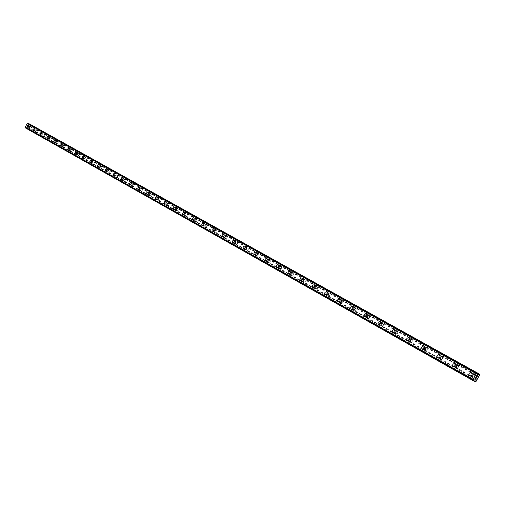 <?xml version="1.0" encoding="UTF-8"?>
<svg xmlns="http://www.w3.org/2000/svg" width="505" height="505" viewBox="0 0 505 505"><rect width="100%" height="100%" fill="white"/><g stroke="black" fill="none" stroke-linecap="round" stroke-linejoin="round"><path stroke-width="0.38" stroke-dasharray="2.52 1.89" d="M30.919 128.611L31.588 127.348L30.919 128.611L28.93 127.576L29.599 126.307L28.93 127.576M28.368 125.215L28.419 126.502L27.333 127.184M37.414 132.26L38.096 130.991L37.414 132.26M35.413 131.212L36.095 129.936L35.413 131.212L37.427 132.26M34.864 128.844L34.914 130.145L33.822 130.833M44.03 135.965L44.711 134.69L44.03 135.965L42.029 134.923L42.698 133.629L42.029 134.923M41.473 132.537L41.53 133.85L40.419 134.545M50.753 139.746L51.447 138.452L50.753 139.746L48.751 138.698L49.427 137.392L48.751 138.698M48.202 136.293L48.265 137.619L47.142 138.32M57.602 143.59L58.302 142.284L57.602 143.59L55.6 142.543L56.276 141.223L55.6 142.543M55.051 140.119L55.121 141.463L53.978 142.164M64.577 147.504L65.284 146.185L64.577 147.504M62.557 146.45L63.264 145.131L62.557 146.45L64.589 147.511M62.027 144.013L62.102 145.371L60.947 146.078M71.678 151.487L72.392 150.162L71.678 151.487L69.665 150.439L70.365 149.101L69.652 150.433M69.128 147.984L69.21 149.354L68.036 150.067M78.913 155.546L79.632 154.208L78.913 155.546M76.88 154.492L77.6 153.148L76.88 154.492L78.925 155.553M76.362 152.024L76.451 153.413L75.264 154.126M86.286 159.681L87.005 158.33L86.286 159.681L84.259 158.633L84.973 157.27L84.259 158.633M83.735 156.14L83.83 157.541L82.624 158.261M93.791 163.898L94.523 162.534L93.791 163.898L91.765 162.844L92.484 161.467L91.752 162.837M91.247 160.338L91.348 161.758L90.124 162.477M101.442 168.19L102.18 166.814L101.442 168.19L99.416 167.136L100.135 165.747L99.416 167.136M98.898 164.611L99.012 166.05L97.768 166.776M109.238 172.565L109.983 171.176L109.238 172.565M107.193 171.504L107.937 170.109L107.193 171.504M106.7 168.967L106.82 170.425L105.558 171.151M117.192 177.028L117.943 175.626L117.192 177.028L115.153 175.974L115.891 174.56L115.14 175.967M114.654 173.411L114.78 174.882L113.505 175.614M125.297 181.579L126.054 180.159L125.297 181.579L123.258 180.525L124.003 179.092L123.258 180.525M122.765 177.943C123.296 179.168 122.911 179.906 121.604 180.171L121.604 180.171M133.56 186.219L134.33 184.786L133.56 186.219L131.521 185.165L132.26 183.706L131.521 185.165M131.035 182.564C131.584 183.801 131.193 184.552 129.867 184.811L129.861 184.811M141.993 190.947L142.77 189.501L141.993 190.947L139.954 189.893L140.712 188.434L139.935 189.886M139.475 187.273C140.036 188.529 139.639 189.287 138.294 189.545L138.288 189.545M150.591 195.776L151.361 194.305L150.591 195.776M148.533 194.709L149.303 193.238L148.533 194.709M148.085 192.083C148.659 193.358 148.262 194.122 146.892 194.381L146.886 194.381M159.372 200.706L160.142 199.216L159.372 200.706M157.307 199.639L158.084 198.149L157.307 199.639M156.866 196.994C157.459 198.282 157.055 199.058 155.66 199.311L155.66 199.311M168.329 205.731L169.112 204.228L168.329 205.731M166.265 204.664L167.048 203.161L166.265 204.664M165.836 202C166.442 203.307 166.038 204.089 164.617 204.348L164.617 204.342M177.476 210.863L178.284 209.36L177.476 210.863M175.412 209.796L176.22 208.287L175.412 209.796L177.495 210.875M174.989 207.113C175.614 208.439 175.203 209.228 173.764 209.487L173.758 209.48M186.812 216.102L187.626 214.581L186.812 216.102M184.748 215.042L185.569 213.514L184.748 215.042M184.338 212.334C184.982 213.678 184.565 214.48 183.1 214.732L183.094 214.732M196.344 221.455L197.152 219.909L196.344 221.455M194.286 220.395L195.113 218.854L194.286 220.395L196.376 221.468M193.882 217.668C194.545 219.031 194.128 219.839 192.632 220.092L192.632 220.092M206.09 226.922L206.924 225.369L206.09 226.922L204.052 225.874L204.866 224.302L204.052 225.874M203.635 223.115C204.317 224.498 203.9 225.318 202.379 225.565L202.372 225.565M216.039 232.508L217.043 232.022L216.885 230.936L215.887 231.429L216.039 232.508M213.981 231.448L214.827 229.876L213.83 230.362L213.981 231.448M213.602 228.683C214.303 230.084 213.88 230.911 212.334 231.164L212.334 231.164M226.215 238.221L227.231 237.729L227.067 236.63L226.051 237.123L226.215 238.221M224.151 237.161L225.173 236.668L225.009 235.57L223.993 236.062L224.151 237.161M223.791 234.377C224.51 235.797 224.087 236.63 222.509 236.883L222.503 236.877M236.611 244.054L237.647 243.561L237.445 242.432L236.441 242.943L236.611 244.054M234.554 243L235.589 242.501L235.387 241.371L234.383 241.882L234.554 243M234.206 240.191C234.951 241.636 234.516 242.482 232.912 242.728L232.906 242.728M247.242 250.019L248.296 249.527L248.119 248.397L247.065 248.896L247.242 250.019M245.19 248.965L246.244 248.466L246.068 247.343L245.007 247.841L245.19 248.965M244.856 246.143C245.619 247.601 245.184 248.46 243.549 248.706L243.549 248.706M258.118 256.123L259.191 255.625L259.002 254.482L257.929 254.981L258.118 256.123M256.067 255.075L257.14 254.57L256.95 253.428L255.877 253.927L256.067 255.075M255.745 252.222C256.534 253.712 256.098 254.577 254.425 254.823L254.425 254.817M269.241 262.366L270.333 261.861L270.137 260.706L269.039 261.205L269.241 262.366M267.189 261.319L268.288 260.814L268.092 259.658L266.993 260.157L267.189 261.319M266.892 258.453C267.7 259.955 267.259 260.832 265.561 261.079L265.561 261.079M280.622 268.755L281.739 268.25L281.525 267.076L280.414 267.581L280.622 268.755M278.577 267.713L279.701 267.202L279.486 266.028L278.369 266.533L278.577 267.713M278.293 264.822C279.132 266.35 278.684 267.233 276.955 267.48L276.955 267.48M292.269 275.294L293.411 274.783L293.19 273.596L292.054 274.101L292.269 275.294M290.236 274.253L291.372 273.742L291.107 272.53L290.015 273.06L290.236 274.253M289.971 271.343C290.829 272.889 290.381 273.786 288.62 274.032L288.614 274.032M304.199 281.986L305.361 281.474L305.127 280.269L303.966 280.78L304.199 281.986M302.167 280.957L303.335 280.439L303.101 279.233L301.94 279.745L302.167 280.957M301.921 278.015C302.811 279.587 302.356 280.496 300.563 280.748L300.557 280.748M316.414 288.841L317.601 288.323L317.298 287.074L316.168 287.616L316.414 288.841M314.388 287.812L315.581 287.294L315.335 286.07L314.148 286.587L314.388 287.812M314.167 284.858C315.082 286.449 314.621 287.37 312.797 287.623L312.791 287.623M328.925 295.867L330.137 295.343L329.879 294.106L328.673 294.623L328.925 295.867M326.912 294.844L328.124 294.32L327.865 293.083L326.659 293.601L326.912 294.844M326.71 291.865C327.65 293.474 327.196 294.409 325.327 294.668L325.327 294.668M341.746 303.063L342.983 302.533L342.642 301.245L341.481 301.807L341.746 303.063M339.745 302.047L340.982 301.517L340.711 300.26L339.474 300.784L339.745 302.047M339.562 299.042C340.534 300.677 340.073 301.624 338.18 301.883L338.318 301.958C340.219 301.7 340.679 300.753 339.701 299.111L339.6 299.061C337.694 299.301 337.226 300.248 338.198 301.895L338.173 301.883M354.889 310.436L354.977 310.48C356.214 310.31 356.511 309.698 355.867 308.637L355.791 308.599C354.548 308.757 354.245 309.369 354.889 310.436M352.894 309.432L352.982 309.47C354.226 309.306 354.523 308.688 353.879 307.621L353.797 307.583C352.553 307.747 352.25 308.359 352.894 309.432M352.736 306.402C353.746 308.056 353.279 309.016 351.347 309.287L351.493 309.357C353.424 309.092 353.885 308.132 352.881 306.472L352.761 306.415C350.823 306.661 350.35 307.621 351.354 309.294L351.347 309.287M368.366 317.998L368.461 318.049C369.723 317.872 370.02 317.247 369.357 316.174L369.269 316.13C368 316.294 367.703 316.919 368.366 317.998M366.384 317.001L366.485 317.045C367.747 316.875 368.044 316.25 367.375 315.17L367.286 315.126C366.018 315.29 365.721 315.915 366.384 317.001M367.52 314.596C365.544 314.849 365.071 315.821 366.106 317.512L366.264 317.582C368.227 317.31 368.688 316.332 367.653 314.666L366.258 313.959C364.282 314.211 363.808 315.183 364.844 316.875L365.001 316.951C366.965 316.673 367.432 315.694 366.39 314.022L366.258 313.959C367.286 315.625 366.826 316.597 364.863 316.875L364.863 316.875M382.184 325.757L382.298 325.807C383.579 325.63 383.876 324.993 383.188 323.907L383.087 323.863C381.799 324.033 381.502 324.665 382.184 325.757M380.215 324.765L380.328 324.822C381.616 324.633 381.913 324.002 381.224 322.916L381.123 322.865C379.829 323.036 379.533 323.673 380.215 324.765M381.351 322.329C379.343 322.588 378.87 323.572 379.937 325.283L380.12 325.365C382.115 325.075 382.575 324.084 381.502 322.398L380.095 321.691C378.087 321.956 377.614 322.941 378.681 324.652L378.864 324.734C380.858 324.444 381.319 323.452 380.252 321.761L380.095 321.691C381.18 323.383 380.719 324.374 378.725 324.665L378.725 324.665M396.368 333.717L396.501 333.773C397.801 333.578 398.091 332.934 397.385 331.842L397.265 331.791C395.958 331.968 395.655 332.612 396.368 333.717M394.411 332.738L394.544 332.795C395.844 332.599 396.141 331.955 395.434 330.857L395.314 330.8C394.001 330.983 393.704 331.627 394.411 332.738M394.336 329.639C395.44 331.337 394.979 332.347 392.953 332.656L392.953 332.656M410.918 341.885L411.076 341.954C412.396 341.74 412.686 341.083 411.947 339.985L411.809 339.922C410.483 340.124 410.186 340.774 410.918 341.885M408.981 340.913L409.138 340.982C410.458 340.768 410.748 340.111 410.016 339.013L409.871 338.95C408.545 339.145 408.248 339.802 408.981 340.913M408.93 337.788C410.073 339.499 409.618 340.522 407.573 340.862L407.573 340.862M425.86 350.268L426.056 350.35C427.381 350.11 427.666 349.447 426.908 348.349L426.731 348.273C425.393 348.494 425.103 349.157 425.86 350.268M423.941 349.308L424.131 349.391C425.462 349.151 425.747 348.482 424.989 347.383L424.812 347.307C423.474 347.528 423.184 348.197 423.941 349.308M423.922 346.165C425.103 347.869 424.661 348.911 422.597 349.296L422.597 349.296M441.206 358.885L441.452 358.979C442.778 358.702 443.049 358.02 442.266 356.934L442.045 356.846C440.707 357.104 440.423 357.78 441.206 358.885M439.306 357.938L439.546 358.032C440.878 357.755 441.149 357.067 440.366 355.981L440.145 355.892C438.807 356.151 438.523 356.833 439.306 357.938M439.318 354.762C440.537 356.448 440.114 357.515 438.05 357.957L438.05 357.957M456.968 367.728L457.296 367.842C458.597 367.507 458.849 366.813 458.048 365.759L457.757 365.652C456.432 365.961 456.166 366.655 456.968 367.728M455.093 366.8L455.415 366.908C456.722 366.573 456.974 365.873 456.166 364.818L455.876 364.711C454.55 365.027 454.285 365.721 455.093 366.8M455.138 363.6C456.387 365.235 456.002 366.327 453.976 366.864L453.976 366.864M473.172 376.825L473.639 376.951C474.877 376.522 475.085 375.815 474.264 374.824L473.848 374.704C472.579 375.101 472.352 375.808 473.172 376.825M471.316 375.909L471.784 376.036C473.021 375.6 473.229 374.887 472.409 373.902L471.992 373.776C470.717 374.173 470.496 374.887 471.316 375.909M471.399 372.684C472.674 374.211 472.358 375.322 470.439 376.01L470.439 376.01M471.013 376.465L471.758 376.661C473.671 375.973 473.987 374.868 472.718 373.34L472.08 373.151C470.092 373.763 469.732 374.862 471.013 376.465M469.827 375.878L470.572 376.073C472.491 375.385 472.806 374.281 471.531 372.753L470.9 372.557C468.905 373.17 468.545 374.274 469.827 375.878M454.79 367.35L455.308 367.52C457.334 366.99 457.719 365.904 456.469 364.269L456.028 364.105C453.951 364.578 453.541 365.658 454.79 367.35M453.591 366.756L454.109 366.927C456.135 366.39 456.526 365.304 455.27 363.669L454.828 363.505C452.751 363.979 452.341 365.065 453.591 366.756M439.009 358.481L439.401 358.626C441.458 358.184 441.881 357.123 440.663 355.438L440.328 355.305C438.233 355.697 437.797 356.751 439.009 358.481M437.797 357.875L438.188 358.026C440.246 357.578 440.669 356.517 439.451 354.832L439.123 354.699C437.021 355.091 436.579 356.145 437.797 357.875M423.651 349.845L423.96 349.971C426.018 349.593 426.46 348.551 425.279 346.847L425.014 346.733C422.931 347.074 422.47 348.109 423.651 349.845M422.42 349.233L422.729 349.359C424.793 348.98 425.235 347.939 424.055 346.234L423.796 346.121C421.707 346.455 421.246 347.497 422.42 349.233M408.69 341.443L408.949 341.55C410.994 341.21 411.442 340.187 410.3 338.483L410.085 338.388C408.021 338.691 407.554 339.707 408.69 341.443M407.459 340.824L407.712 340.932C409.757 340.591 410.212 339.568 409.069 337.858L408.854 337.763C406.784 338.066 406.317 339.089 407.459 340.824M394.127 333.256L394.342 333.351C396.362 333.041 396.823 332.037 395.718 330.333L395.535 330.251C393.496 330.529 393.029 331.533 394.127 333.256M392.884 332.631L393.092 332.726C395.118 332.416 395.579 331.406 394.468 329.708L394.291 329.626C392.246 329.904 391.779 330.908 392.884 332.631M352.623 309.931L352.761 310.001C354.693 309.735 355.154 308.776 354.15 307.122L354.03 307.065C352.092 307.305 351.625 308.265 352.623 309.931M339.474 302.545L339.6 302.602C341.494 302.343 341.954 301.397 340.982 299.768L340.875 299.711C338.969 299.951 338.502 300.898 339.474 302.545M326.647 295.337L326.754 295.387C328.616 295.135 329.077 294.2 328.13 292.591L328.035 292.546C326.167 292.78 325.706 293.708 326.647 295.337M325.365 294.686L325.473 294.737C327.335 294.484 327.795 293.55 326.849 291.934L326.754 291.89C324.885 292.124 324.425 293.058 325.365 294.686M314.129 288.298L314.23 288.349C316.054 288.102 316.509 287.181 315.593 285.59L315.511 285.546C313.674 285.779 313.214 286.695 314.129 288.298M312.841 287.648L312.936 287.692C314.767 287.446 315.227 286.524 314.306 284.927L314.224 284.889C312.387 285.123 311.926 286.038 312.841 287.648M301.908 281.43L302.003 281.474C303.795 281.228 304.25 280.325 303.36 278.754L303.284 278.716C301.485 278.943 301.024 279.852 301.908 281.43M300.614 280.774L300.709 280.818C302.501 280.572 302.956 279.663 302.066 278.091L301.99 278.053C300.191 278.287 299.73 279.196 300.614 280.774M289.977 274.726L290.059 274.77C291.821 274.524 292.269 273.628 291.41 272.081L291.341 272.043C289.573 272.277 289.119 273.167 289.977 274.726M288.677 274.07L288.765 274.108C290.526 273.861 290.975 272.965 290.116 271.412L290.047 271.381C288.279 271.614 287.825 272.511 288.677 274.07M278.324 268.18L278.4 268.218C280.13 267.972 280.578 267.088 279.738 265.561L279.675 265.529C277.946 265.763 277.491 266.646 278.324 268.18M277.024 267.517L277.1 267.555C278.829 267.309 279.278 266.419 278.438 264.891L278.375 264.86C276.645 265.093 276.191 265.977 277.024 267.517M266.943 261.779L267.012 261.817C268.71 261.571 269.152 260.7 268.338 259.198L268.281 259.166C266.577 259.393 266.135 260.271 266.943 261.779M265.636 261.117L265.706 261.148C267.404 260.908 267.846 260.031 267.038 258.522L266.975 258.497C265.276 258.724 264.828 259.602 265.636 261.117M255.82 255.53L255.883 255.562C257.55 255.322 257.986 254.457 257.197 252.973L257.146 252.942C255.473 253.175 255.031 254.04 255.82 255.53M254.507 254.861L254.577 254.892C256.243 254.653 256.679 253.781 255.896 252.298L255.839 252.273C254.166 252.506 253.725 253.371 254.507 254.861M244.944 249.419L245.001 249.451C246.636 249.205 247.071 248.353 246.307 246.888L246.257 246.863C244.622 247.096 244.18 247.949 244.944 249.419M243.631 248.75L243.694 248.782C245.329 248.536 245.765 247.677 245.001 246.213L244.95 246.188C243.309 246.427 242.873 247.28 243.631 248.75M234.314 243.448L234.364 243.473C235.974 243.227 236.403 242.387 235.658 240.942L235.614 240.917C234.004 241.156 233.569 241.996 234.314 243.448M233.001 242.772L233.057 242.804C234.661 242.558 235.096 241.712 234.352 240.266L234.307 240.241C232.698 240.481 232.262 241.321 233.001 242.772M223.917 237.602L223.968 237.628C225.546 237.382 225.969 236.548 225.249 235.128L225.205 235.103C223.627 235.343 223.197 236.176 223.917 237.602M222.604 236.927L222.655 236.952C224.233 236.706 224.662 235.873 223.936 234.453L223.892 234.427C222.314 234.667 221.884 235.5 222.604 236.927M213.741 231.883L213.792 231.909C215.338 231.662 215.761 230.842 215.061 229.44L215.023 229.415C213.47 229.655 213.047 230.482 213.741 231.883M212.428 231.214L212.479 231.239C214.025 230.987 214.455 230.16 213.754 228.759L213.71 228.74C212.157 228.98 211.734 229.8 212.428 231.214M203.793 226.297L203.837 226.316C205.358 226.07 205.781 225.255 205.099 223.873L205.055 223.854C203.534 224.094 203.111 224.908 203.793 226.297M202.48 225.621L202.524 225.64C204.045 225.394 204.468 224.573 203.786 223.191L203.749 223.172C202.221 223.412 201.798 224.233 202.48 225.621M194.053 220.824L194.097 220.843C195.593 220.59 196.003 219.789 195.34 218.425L195.309 218.406C193.813 218.646 193.396 219.454 194.053 220.824M192.74 220.142L192.784 220.167C194.273 219.915 194.69 219.107 194.027 217.743L193.996 217.724C192.5 217.971 192.077 218.779 192.74 220.142M184.521 215.465L184.559 215.483C186.029 215.231 186.44 214.436 185.796 213.091L185.764 213.072C184.293 213.318 183.877 214.114 184.521 215.465M183.208 214.789L183.246 214.808C184.716 214.556 185.127 213.754 184.483 212.409L184.451 212.397C182.98 212.637 182.564 213.438 183.208 214.789M175.184 210.219L175.222 210.238C176.668 209.985 177.072 209.196 176.447 207.871L176.415 207.852C174.97 208.098 174.56 208.887 175.184 210.219M173.871 209.537L173.909 209.562C175.349 209.304 175.759 208.514 175.134 207.189L175.102 207.17C173.657 207.422 173.247 208.211 173.871 209.537M166.044 205.081L166.076 205.099C167.496 204.847 167.9 204.064 167.294 202.757L167.262 202.745C165.842 202.991 165.438 203.768 166.044 205.081M164.731 204.405L164.763 204.418C166.183 204.165 166.587 203.382 165.981 202.076L165.949 202.063C164.529 202.309 164.125 203.092 164.731 204.405M157.087 200.049L157.124 200.068C158.519 199.81 158.917 199.039 158.324 197.752L158.299 197.733C156.904 197.985 156.499 198.755 157.087 200.049M155.774 199.368L155.811 199.387C157.206 199.128 157.604 198.358 157.011 197.07L156.986 197.051C155.59 197.303 155.186 198.074 155.774 199.368M148.319 195.119L148.35 195.132C149.72 194.88 150.118 194.116 149.537 192.841L149.512 192.828C148.142 193.08 147.738 193.844 148.319 195.119M147.005 194.438L147.037 194.457C148.407 194.198 148.805 193.434 148.23 192.159L148.199 192.146C146.829 192.399 146.431 193.162 147.005 194.438M139.721 190.284L139.746 190.303C141.097 190.044 141.488 189.287 140.927 188.03L140.901 188.018C139.557 188.27 139.159 189.028 139.721 190.284M138.408 189.609L138.439 189.621C139.784 189.362 140.182 188.605 139.62 187.349L139.595 187.336C138.244 187.595 137.846 188.346 138.408 189.609M131.294 185.55L131.319 185.569C132.645 185.303 133.036 184.559 132.487 183.321L132.462 183.309C131.136 183.561 130.744 184.306 131.294 185.55M129.981 184.874L130.012 184.887C131.338 184.628 131.729 183.877 131.18 182.64L131.155 182.627C129.829 182.879 129.438 183.631 129.981 184.874M123.031 180.91L123.056 180.923C124.363 180.664 124.748 179.919 124.217 178.701L124.192 178.688C122.885 178.94 122.5 179.685 123.031 180.91M121.724 180.228L121.749 180.247C123.056 179.982 123.441 179.243 122.911 178.019L122.885 178.006C121.579 178.265 121.194 179.004 121.724 180.228M114.932 176.359L116.232 175.639L116.106 174.168L114.805 174.888L114.932 176.359M113.625 175.677L114.925 174.957L114.78 173.474L113.499 174.206L113.625 175.677M106.984 171.889L107.956 171.605L108.468 170.425L108.127 169.712L107.18 170.008L106.694 170.942L106.984 171.889L105.709 171.227L106.965 170.501L106.845 169.042L105.564 169.762L105.709 171.227M99.195 167.515L100.457 166.802L100.325 165.356L99.087 166.076L99.195 167.515M97.894 166.839L99.15 166.12L99.024 164.674L98.096 164.971L97.579 166.145L97.755 166.726L99.214 167.527M91.55 163.216L92.787 162.509L92.686 161.089L91.449 161.796L91.55 163.216M90.25 162.541L91.493 161.834L91.373 160.401L90.149 161.12L90.25 162.541M84.045 158.999L85.269 158.292L85.175 156.891L83.95 157.598L84.045 158.999M82.751 158.324L83.975 157.617L83.88 156.215L82.656 156.922L82.751 158.324M76.684 154.865L77.593 154.581L78.079 153.217L77.625 152.718L76.893 153.059L76.394 154.195L76.684 154.865L75.409 154.202L76.596 153.488L76.489 152.087L75.302 152.8L75.409 154.202M69.456 150.799L70.511 150.326L70.833 149.171L70.391 148.678L69.671 149.013L69.172 150.143L69.456 150.799L68.181 150.136L69.355 149.429L69.254 148.047L68.087 148.754L68.162 150.13M62.361 146.816L63.239 146.532L63.718 145.194L63.289 144.708L62.418 145.238L62.361 146.816L61.092 146.153L62.248 145.446L62.172 144.089L60.998 144.784L61.092 146.153M55.392 142.896L56.547 142.208L56.478 140.863L55.323 141.558L55.392 142.896M54.104 142.227L55.266 141.533L55.196 140.194L54.041 140.889L54.104 142.227M48.549 139.052L49.692 138.364L49.629 137.038L48.486 137.726L48.549 139.052M47.268 138.383L48.411 137.695L48.347 136.369L47.205 137.057L47.268 138.383M41.827 135.277L42.95 134.589L42.881 133.269L41.77 133.964L41.827 135.277M40.551 134.608L41.675 133.92L41.606 132.6L40.779 132.891L40.305 134.191L41.846 135.283M35.224 131.565L36.335 130.883L36.284 129.583L35.173 130.265L35.224 131.565M33.949 130.896L35.06 130.214L34.996 128.908L33.898 129.602L33.949 130.896M28.735 127.916L29.833 127.241L29.77 125.947L28.69 126.635L28.735 127.916M27.466 127.254L28.558 126.572L28.514 125.29L27.421 125.966L27.466 127.254M475.773 378.207L476.007 377.873M476.063 378.352L476.461 377.721M475.88 377.431L475.439 378.15M476.24 376.964L476.486 376.301M476.676 376.427L476.695 377.285M27.952 125.499L27.731 125.909L27.952 125.499M28.526 125.802L28.312 126.212L28.526 125.802M28.356 126.231L28.602 125.77L27.933 125.423L27.731 125.909L27.933 125.423L28.602 125.77L28.356 126.231M27.39 126.439L28.053 126.799L27.384 126.452M28.053 126.799L27.497 126.439L28.053 126.799M25.433 127.916L26.752 127.696L27.598 129.046L28.495 129.242L30.742 124.621M477.427 373.107L30.016 124.299L28.526 124.369L28.211 123.289M28.362 123.959L477.37 374.003L28.362 123.959M478.563 376.692L30.066 126.168M478.557 376.831L30.085 126.269M478.791 376.269L30.205 125.903M478.91 376.181L30.306 125.865M479.731 374.678L30.805 124.918M477.395 374.085L28.4 124.022M474.025 380.139L26.317 127.79M474.113 380.107L26.393 127.784M475.615 381.849L28.211 129.362M475.956 381.591L28.495 129.242M476.777 380.088L29 128.302M476.783 379.949L28.974 128.201M477.017 379.526L29.12 127.935M477.13 379.438L29.214 127.898M477.383 374.388L29.17 124.64M477.389 374.495L29.044 124.64M477.427 374.546L28.526 124.369L477.427 374.546M477.383 374.42L28.45 124.262M477.408 373.233L28.242 123.397M477.433 373.144L28.248 123.34L477.433 373.144M473.254 380.694L25.667 128.043M473.324 380.675L25.73 128.043L473.324 380.675M27.605 129.046L473.374 380.625L25.78 128.005M474.391 379.905L26.626 127.689M474.53 379.874L26.752 127.696M475.009 380.107L27.27 127.961L475.009 380.107M474.435 379.88L27.339 128.062M473.419 380.555L27.529 128.945M109.257 172.577L107.205 171.511M150.61 195.788L148.552 194.722M159.391 200.712L157.333 199.645M168.348 205.743L166.29 204.677M186.837 216.115L184.773 215.054M216.071 232.527L214.006 231.467M226.246 238.234L224.182 237.18M236.643 244.073L234.585 243.019M247.28 250.038L245.222 248.984M258.156 256.142L256.104 255.094M269.285 262.385L267.233 261.344M280.666 268.78L278.627 267.738M292.319 275.32L290.287 274.278M304.256 282.017L302.224 280.982M316.477 288.873L314.451 287.844M328.995 295.898L326.981 294.876M341.822 303.101L339.821 302.085M354.977 310.48L352.982 309.47M368.461 318.049L366.485 317.045M382.298 325.807L380.328 324.822M396.501 333.773L394.544 332.795M411.076 341.954L409.138 340.982M426.056 350.35L424.131 349.391M441.452 358.979L439.546 358.032M457.296 367.842L455.415 366.908M473.639 376.951L471.784 376.036M471.758 376.661L470.572 376.073M455.308 367.52L454.109 366.927M439.401 358.626L438.188 358.026M423.96 349.971L422.729 349.359M408.949 341.55L407.712 340.932M394.342 333.351L393.092 332.726M380.12 325.365L378.864 324.734M366.264 317.582L365.001 316.951M352.761 310.001L351.493 309.357M339.6 302.602L338.318 301.958M326.754 295.387L325.473 294.737M314.23 288.349L312.936 287.692M302.003 281.474L300.709 280.818M290.059 274.77L288.765 274.108M278.4 268.218L277.1 267.555M267.012 261.817L265.706 261.148M255.883 255.562L254.577 254.892M245.001 249.451L243.694 248.782M234.364 243.473L233.057 242.804M223.968 237.628L222.655 236.952M213.792 231.909L212.479 231.239M203.837 226.316L202.524 225.64M194.097 220.843L192.784 220.167M184.559 215.483L183.246 214.808M175.222 210.238L173.909 209.562M166.076 205.099L164.763 204.418M157.124 200.068L155.811 199.387M148.35 195.132L147.037 194.457M139.746 190.303L138.439 189.621M131.319 185.569L130.012 184.887M123.056 180.923L121.749 180.247M114.957 176.371L113.65 175.696M91.569 163.229L90.269 162.553M84.07 159.012L82.769 158.336M55.411 142.909L54.123 142.24M48.568 139.064L47.287 138.395M35.243 131.571L33.961 130.909M28.753 127.929L27.478 127.26M29.77 125.947L28.501 125.284M36.265 129.577L34.996 128.908M42.881 133.269L41.606 132.6M49.61 137.032L48.328 136.363M56.465 140.857L55.178 140.188M63.441 144.758L62.153 144.083M70.549 148.722L69.254 148.047M77.783 152.769L76.489 152.087M85.156 156.885L83.862 156.209M92.668 161.082L91.373 160.401M100.325 165.356L99.024 164.674M108.127 169.712L106.826 169.036M116.081 174.156L114.78 173.474M124.192 178.688L122.885 178.006M132.462 183.309L131.155 182.627M140.901 188.018L139.595 187.336M149.512 192.828L148.199 192.146M158.299 197.733L156.986 197.051M167.262 202.745L165.949 202.063M176.415 207.852L175.102 207.17M185.764 213.072L184.451 212.397M195.309 218.406L193.996 217.724M205.055 223.854L203.749 223.172M215.023 229.415L213.71 228.74M225.205 235.103L223.892 234.427M235.614 240.917L234.307 240.241M246.257 246.863L244.95 246.188M257.146 252.942L255.839 252.273M268.281 259.166L266.975 258.497M279.675 265.529L278.375 264.86M291.341 272.043L290.047 271.381M303.284 278.716L301.99 278.053M315.511 285.546L314.224 284.889M328.035 292.546L326.754 291.89M340.875 299.711L339.6 299.061M354.03 307.065L352.761 306.415M395.535 330.251L394.291 329.626M410.085 338.388L408.854 337.763M425.014 346.733L423.796 346.121M440.328 355.305L439.123 354.699M456.028 364.105L454.828 363.505M472.08 373.151L470.9 372.557M473.848 374.704L471.992 373.776M457.757 365.652L455.876 364.711M442.045 356.846L440.145 355.892M426.731 348.273L424.812 347.307M411.809 339.922L409.871 338.95M397.265 331.791L395.314 330.8M383.087 323.863L381.123 322.865M369.269 316.13L367.286 315.126M355.791 308.599L353.797 307.583M342.642 301.245L340.641 300.229M329.815 294.074L327.802 293.051M317.298 287.074L315.278 286.045M305.077 280.243L303.05 279.208M293.14 273.571L291.107 272.53M281.487 267.057L279.442 266.009M270.093 260.687L268.048 259.639M258.964 254.463L256.912 253.409M248.081 248.384L246.03 247.324M237.445 242.432L235.387 241.371M227.042 236.618L224.984 235.557M216.86 230.924L214.802 229.863M206.898 225.356L204.841 224.289M197.152 219.909L195.088 218.842M187.607 214.575L185.543 213.501M178.259 209.348L176.201 208.281M169.112 204.228L167.048 203.161M160.142 199.216L158.084 198.149M151.361 194.305L149.303 193.238M142.751 189.495L140.693 188.428M134.311 184.78L132.26 183.706M126.042 180.152L123.99 179.086M117.93 175.62L115.879 174.553M109.97 171.17L107.925 170.103M102.168 166.808L100.123 165.741M94.511 162.528L92.472 161.461M86.993 158.324L84.96 157.263M79.62 154.202L77.587 153.141M72.379 150.155L70.353 149.095M65.271 146.179L63.251 145.124M58.29 142.277L56.276 141.223M51.434 138.446L49.427 137.392M44.705 134.684L42.698 133.629M38.083 130.984L36.082 129.936M31.588 127.348L29.587 126.3M473.374 380.625L27.598 129.046"/><path stroke-width="0.76" d="M27.339 127.191L27.081 126.572L27.554 125.499L28.217 125.171L28.608 125.619L27.636 127.216L27.131 126.944L27.276 125.89L28.368 125.215M33.822 130.833L33.759 129.526L34.548 128.807L35.06 129.078L34.296 130.801L33.69 130.726L33.589 129.981L34.201 128.977L34.864 128.844M40.425 134.545L40.349 133.219L41.151 132.493L41.675 132.771L40.905 134.513L40.293 134.437L40.179 133.68L40.804 132.663L41.461 132.525M47.142 138.32L46.864 137.676L47.35 136.577L48.038 136.243L48.455 136.716L47.451 138.351L46.921 138.067L47.06 136.981L48.19 136.287M53.984 142.164L53.896 140.813L54.54 140.137L55.171 140.22L55.291 140.99L54.654 142.025L53.978 142.164L53.726 141.28L54.187 140.403L55.039 140.112M60.947 146.078L60.852 144.708L61.686 143.969L62.235 144.26L62.102 145.371L61.452 146.052L60.802 145.964L60.682 145.188L61.149 144.297L62.008 144.007M68.042 150.067L67.941 148.678L68.598 147.997L69.343 148.236L69.21 149.354L68.554 150.036L67.897 149.953L67.765 149.158L68.415 148.11L69.128 147.984M75.264 154.126L75.157 152.725L76.015 151.973L76.583 152.276L76.558 153.173L75.788 154.101L75.024 153.861L75.049 152.964L75.636 152.15L76.362 152.024M82.624 158.261L82.511 156.847L83.186 156.152L83.862 156.247L83.937 157.301L83.344 158.128L82.473 158.147L82.334 157.333L82.997 156.266L83.735 156.14M90.124 162.477L90.004 161.044L90.685 160.344L91.474 160.596L91.456 161.512L90.666 162.452L89.972 162.357L89.827 161.537L90.496 160.457L91.241 160.338M97.768 166.776L97.433 166.069L97.781 165.097L98.715 164.554L99.195 165.072L98.866 166.278L98.121 166.814L97.509 166.492L97.635 165.324L98.879 164.598M105.564 171.151L105.419 169.686L106.126 168.973L106.94 169.238L106.927 170.172L106.119 171.132L105.4 171.025L105.242 170.191L105.924 169.087L106.7 168.967M113.505 175.62L113.354 174.13L114.269 173.354L114.9 173.688L114.78 174.882L114.067 175.601L113.335 175.487L113.177 174.642L113.865 173.531L114.654 173.411M121.604 180.171L121.579 180.152C121.048 178.928 121.434 178.189 122.74 177.93L122.765 177.943C123.296 179.168 122.904 179.906 121.604 180.171L121.579 180.152C121.048 178.928 121.434 178.189 122.74 177.93L122.765 177.943M129.867 184.811L129.835 184.798C129.293 183.555 129.684 182.804 131.01 182.551L131.035 182.564C131.578 183.801 131.193 184.552 129.861 184.811C129.293 183.555 129.684 182.804 131.01 182.551L131.035 182.564M138.294 189.545L138.263 189.533C137.701 188.27 138.099 187.519 139.449 187.26L139.475 187.273C140.03 188.529 139.639 189.287 138.288 189.545C137.701 188.27 138.099 187.513 139.449 187.26L139.475 187.273M146.892 194.381L146.86 194.362C146.286 193.087 146.684 192.323 148.053 192.07L148.085 192.083C148.659 193.358 148.262 194.122 146.886 194.381L146.854 194.362C146.28 193.087 146.684 192.323 148.053 192.07L148.079 192.083M155.66 199.311L155.628 199.292C155.041 197.998 155.445 197.228 156.84 196.975L156.866 196.994C157.459 198.282 157.055 199.052 155.66 199.311L155.628 199.292C155.041 197.998 155.439 197.228 156.834 196.975L156.866 196.988M164.617 204.348L164.586 204.329C163.98 203.016 164.384 202.234 165.804 201.987L165.836 202C166.442 203.307 166.038 204.089 164.617 204.342L164.58 204.323C163.974 203.016 164.384 202.234 165.804 201.981L165.836 202M173.764 209.487L173.726 209.461C173.101 208.136 173.512 207.347 174.957 207.094L174.989 207.113C175.614 208.439 175.203 209.228 173.758 209.48L173.72 209.461C173.101 208.136 173.512 207.347 174.957 207.094L174.989 207.113M183.1 214.732L183.056 214.713C182.419 213.362 182.829 212.561 184.3 212.321L184.338 212.334C184.982 213.678 184.565 214.48 183.094 214.732L183.056 214.707C182.419 213.362 182.829 212.561 184.3 212.315L184.338 212.334M192.632 220.092L192.594 220.066C191.932 218.703 192.348 217.895 193.851 217.649L193.882 217.668C194.545 219.031 194.128 219.839 192.632 220.092L192.588 220.066C191.932 218.697 192.348 217.895 193.844 217.649L193.882 217.668M202.379 225.565L202.335 225.546C201.653 224.157 202.076 223.336 203.597 223.096L203.635 223.115C204.317 224.498 203.9 225.318 202.372 225.565L202.328 225.539C201.653 224.157 202.076 223.336 203.597 223.096L203.635 223.115M212.334 231.164L212.283 231.139C211.589 229.731 212.012 228.904 213.564 228.664L213.602 228.683C214.303 230.084 213.88 230.911 212.334 231.164L212.283 231.139C211.582 229.725 212.012 228.904 213.564 228.664L213.602 228.683M222.509 236.883L222.452 236.851C221.739 235.425 222.168 234.591 223.747 234.352L223.791 234.377C224.51 235.797 224.081 236.63 222.503 236.877L222.452 236.851C221.733 235.425 222.168 234.591 223.747 234.352L223.791 234.377M232.912 242.728L232.855 242.697C232.117 241.251 232.552 240.405 234.156 240.165L234.206 240.191C234.945 241.636 234.516 242.482 232.906 242.728L232.855 242.697C232.111 241.245 232.546 240.405 234.156 240.165L234.206 240.191M243.549 248.706L243.486 248.675C242.728 247.204 243.164 246.352 244.805 246.112L244.856 246.137C245.619 247.601 245.184 248.46 243.549 248.706L243.486 248.675C242.728 247.204 243.164 246.352 244.805 246.112L244.856 246.143M254.425 254.823L254.362 254.785C253.579 253.295 254.021 252.431 255.694 252.197L255.745 252.222C256.534 253.712 256.092 254.577 254.425 254.817L254.362 254.785C253.579 253.295 254.021 252.431 255.694 252.197L255.745 252.222M265.561 261.079L265.491 261.041C264.683 259.526 265.131 258.655 266.829 258.421L266.892 258.446C267.7 259.955 267.259 260.832 265.561 261.079L265.491 261.041C264.683 259.526 265.131 258.655 266.829 258.421L266.892 258.453M276.955 267.48L276.879 267.442C276.046 265.908 276.5 265.018 278.23 264.784L278.293 264.822C279.132 266.35 278.684 267.233 276.955 267.48L276.879 267.442C276.046 265.901 276.494 265.018 278.23 264.784L278.293 264.822M288.62 274.032L288.538 273.994C287.68 272.435 288.134 271.538 289.902 271.305L289.971 271.343C290.829 272.889 290.381 273.786 288.614 274.032L288.532 273.994C287.68 272.435 288.134 271.538 289.895 271.305L289.971 271.343M300.563 280.748L300.469 280.704C299.585 279.12 300.046 278.211 301.845 277.977L301.921 278.015C302.811 279.587 302.356 280.496 300.557 280.748L300.469 280.704C299.585 279.12 300.046 278.211 301.845 277.977L301.921 278.015M312.797 287.623L312.696 287.572C311.781 285.969 312.248 285.047 314.078 284.814L314.167 284.858C315.082 286.449 314.621 287.37 312.791 287.623L312.696 287.572C311.781 285.969 312.241 285.047 314.078 284.814L314.167 284.858M325.327 294.668L325.22 294.611C324.279 292.982 324.747 292.054 326.615 291.814L326.71 291.865C327.65 293.474 327.19 294.409 325.327 294.668L325.22 294.611C324.279 292.982 324.74 292.048 326.615 291.814L326.71 291.858M338.18 301.883L338.053 301.826C337.081 300.172 337.548 299.231 339.455 298.992L339.562 299.042C340.534 300.677 340.073 301.624 338.173 301.883L338.053 301.826C337.081 300.172 337.548 299.231 339.455 298.992L339.562 299.042M351.347 309.287L351.209 309.218C350.211 307.545 350.678 306.592 352.623 306.346L352.736 306.402C353.74 308.056 353.279 309.016 351.347 309.287L351.209 309.218C350.211 307.545 350.678 306.592 352.616 306.346L352.736 306.402M364.863 316.875L364.705 316.805C363.669 315.114 364.143 314.135 366.119 313.883L366.251 313.952C367.286 315.625 366.826 316.597 364.863 316.875L364.698 316.799C363.669 315.107 364.137 314.135 366.112 313.883L366.251 313.952M378.725 324.665L378.542 324.582C377.475 322.872 377.948 321.881 379.956 321.622L380.113 321.691C381.18 323.383 380.719 324.374 378.725 324.665L378.542 324.582C377.475 322.872 377.942 321.881 379.956 321.616L380.107 321.691M392.953 332.656L392.745 332.561C391.64 330.838 392.107 329.834 394.152 329.55L394.336 329.639C395.44 331.337 394.979 332.347 392.953 332.656L392.738 332.561C391.64 330.838 392.107 329.834 394.152 329.55L394.329 329.632M407.573 340.862L407.32 340.755C406.178 339.019 406.645 337.997 408.715 337.694L408.93 337.788C410.073 339.499 409.618 340.522 407.573 340.862L407.32 340.755C406.178 339.019 406.645 337.997 408.715 337.694L408.93 337.788M422.597 349.296L422.287 349.17C421.107 347.427 421.568 346.392 423.657 346.051L423.922 346.165C425.096 347.869 424.661 348.911 422.597 349.296L422.287 349.17C421.107 347.427 421.568 346.386 423.657 346.051L423.922 346.165M438.05 357.957L437.658 357.805C436.446 356.082 436.888 355.021 438.984 354.63L439.318 354.762C440.537 356.448 440.114 357.515 438.05 357.957L437.658 357.805C436.446 356.082 436.888 355.021 438.984 354.63L439.318 354.762M453.976 366.864L453.458 366.687C452.202 364.995 452.619 363.916 454.696 363.442L455.138 363.6C456.387 365.235 456.002 366.327 453.976 366.864L453.458 366.687C452.202 364.995 452.619 363.916 454.696 363.442L455.138 363.6M470.439 376.01L469.694 375.815C468.413 374.211 468.773 373.107 470.767 372.494L471.399 372.684C472.674 374.211 472.352 375.322 470.439 376.01L469.694 375.815C468.413 374.211 468.773 373.107 470.767 372.494L471.399 372.684M475.527 378.087L475.88 377.431L475.527 378.087M475.773 378.207L476.007 377.873M476.063 378.352L476.417 377.702L476.057 378.46L475.439 378.15L475.88 377.431M475.439 378.15L476.057 378.453L476.461 377.721M476.24 376.964L476.701 376.257M476.745 376.585L476.752 377.09L476.745 376.585M476.752 377.09L477.13 376.395L476.752 377.09M477.13 376.395L476.695 377.285L476.651 376.339L476.265 376.793L476.676 376.427M476.695 377.285L477.168 376.414M477.433 374.546L478.046 374.754L479.195 373.978L479.731 374.678L475.956 381.591L475.047 381.572L475.06 380.233L474.435 379.88M477.427 374.546L477.408 373.081L28.211 123.283L27.232 123.441L25.25 127.153L25.427 127.916L473.027 380.587L25.401 127.803M473.027 380.435L473.059 379.539L476.303 373.593L477.408 373.081L28.211 123.283M473.008 380.524L25.395 127.86L473.008 380.524M475.06 380.233L474.53 379.874L473.387 380.612L475.047 381.572L473.034 380.587L25.427 127.916M477.111 372.987L27.908 123.163L477.118 372.987M479.75 374.262L30.022 124.293M476.417 373.523L27.327 123.416M476.348 373.561L27.27 123.428M476.303 373.593L27.232 123.441M473.059 379.539L25.25 127.153M473.059 379.59L25.256 127.191M473.065 379.665L25.282 127.247M479.195 373.978L30.142 124.299M479.056 374.009L477.427 373.107M478.046 374.754L477.383 374.388M477.907 374.786L477.389 374.495M477.187 372.968L27.971 123.163M477.055 373.056L27.857 123.195M475.003 381.452L473.419 380.555"/></g></svg>
